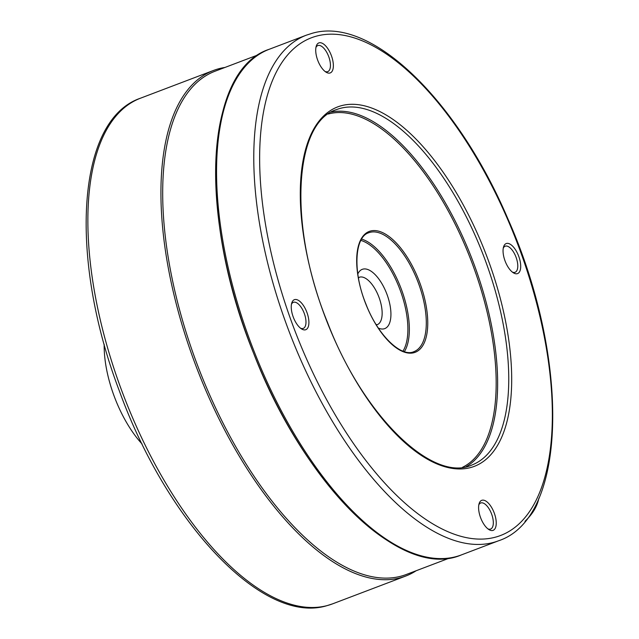 <?xml version="1.0" encoding="UTF-8"?>
<svg xmlns="http://www.w3.org/2000/svg" width="639" height="639" viewBox="0 0 639 639"><rect width="100%" height="100%" fill="white"/><g stroke="black" fill="none" stroke-linecap="round" stroke-linejoin="round"><path stroke-width="0.96" d="M236.678 78.389A269.187 120.843 69.2 0 0 250.656 345.659A269.187 120.843 69.2 0 0 417.698 554.764M258.476 54.722L215.055 71.217A269.187 120.843 69.2 0 0 195.502 359.869A269.187 120.843 69.2 0 0 400.893 576.218A269.187 120.843 69.2 0 0 406.292 574.485L449.72 557.991M416.213 570.715A270.457 121.418 -110.8 0 1 405.685 576.074A270.457 121.418 -110.8 0 1 400.262 577.816A270.457 121.418 -110.8 0 1 193.897 360.444A270.457 121.418 -110.8 0 1 213.546 70.434A270.457 121.418 -110.8 0 1 218.969 68.692A270.457 121.418 -110.8 0 1 224.976 67.454M294.699 299.587A16.055 7.213 -110.8 0 1 308.158 316.489A16.055 7.213 -110.8 0 1 301.624 328.965A16.055 7.213 -110.8 0 1 291.759 303.006A16.055 7.213 -110.8 0 1 294.699 299.587M482.038 500.233A16.055 7.213 -110.8 0 1 495.497 517.135A16.055 7.213 -110.8 0 1 488.971 529.611A16.055 7.213 -110.8 0 1 479.106 503.652A16.055 7.213 -110.8 0 1 482.038 500.233M506.503 243.459A16.055 7.213 -110.8 0 1 519.962 260.361A16.055 7.213 -110.8 0 1 513.429 272.845A16.055 7.213 -110.8 0 1 503.564 246.886A16.055 7.213 -110.8 0 1 506.503 243.459M319.157 42.813A16.055 7.213 -110.8 0 1 332.615 59.715A16.055 7.213 -110.8 0 1 326.09 72.191A16.055 7.213 -110.8 0 1 316.225 46.24A16.055 7.213 -110.8 0 1 319.157 42.813M512.398 272.118A13.946 6.262 69.2 0 0 515.074 272.286A13.946 6.262 69.2 0 0 516.088 257.333A13.946 6.262 69.2 0 0 505.441 246.119A13.946 6.262 69.2 0 0 505.161 246.215A13.946 6.262 69.2 0 0 503.276 248.108M325.059 71.472A13.946 6.262 69.2 0 0 327.727 71.64A13.946 6.262 69.2 0 0 328.742 56.679A13.946 6.262 69.2 0 0 318.102 45.473A13.946 6.262 69.2 0 0 317.823 45.561A13.946 6.262 69.2 0 0 315.938 47.462M300.594 328.238A13.946 6.262 69.2 0 0 302.99 328.494A13.946 6.262 69.2 0 0 303.269 328.406A13.946 6.262 69.2 0 0 304.284 313.453A13.946 6.262 69.2 0 0 293.636 302.239A13.946 6.262 69.2 0 0 293.357 302.335A13.946 6.262 69.2 0 0 291.472 304.228M487.94 528.884A13.946 6.262 69.2 0 0 490.608 529.052A13.946 6.262 69.2 0 0 491.734 514.403A13.946 6.262 69.2 0 0 480.983 502.893A13.946 6.262 69.2 0 0 480.704 502.981A13.946 6.262 69.2 0 0 478.811 504.874M104.173 344.237A80.29 36.048 69.2 0 0 142.082 444.001M538.925 498.037C537.263 506.344 532.614 514.091 524.978 521.296M306.385 35.161L269.171 49.299A270.457 121.418 69.2 0 0 251.742 345.244A270.457 121.418 69.2 0 0 461.31 554.94L498.524 540.794A270.457 121.418 -110.8 0 1 288.956 331.106A270.457 121.418 -110.8 0 1 306.385 35.161L312.144 33.308C371.275 15.767 457.436 100.251 507.901 218.85C570.028 358.263 568.207 517.917 498.524 540.794M332.615 603.839L326.856 605.692C262.773 625.285 167.051 522.822 119.213 390.565C68.764 258.004 76.233 119.94 140.476 98.206A270.457 121.418 69.2 0 0 120.827 388.208A270.457 121.418 69.2 0 0 327.192 605.58A270.457 121.418 69.2 0 0 332.615 603.839L405.685 576.074M376.059 324.484L377.218 324.692A25.352 11.382 69.2 0 0 379.063 297.502A25.352 11.382 69.2 0 0 359.717 277.126A25.352 11.382 69.2 0 0 359.206 277.286L358.479 278.213M357.8 273.987A31.694 14.226 -110.8 0 1 362.88 269.147A31.694 14.226 -110.8 0 1 389.055 300.913A31.694 14.226 -110.8 0 1 378.36 328.087M402.961 351.162A62.542 28.076 69.2 0 0 399.75 289.004A62.542 28.076 69.2 0 0 360.867 240.4M370.013 232.34A63.596 28.555 69.2 0 0 368.743 232.756C354.733 236.678 352.488 271.527 365.859 303.876C377.777 335.379 401.34 357.688 413.92 351.658A63.596 28.555 69.2 0 0 418.545 283.46A63.596 28.555 69.2 0 0 370.013 232.34M361.602 239.098A63.596 28.555 -110.8 0 1 401.076 288.501A63.596 28.555 -110.8 0 1 404.375 351.65M370.548 231.014A64.659 29.027 -110.8 0 1 427.451 315.834A64.659 29.027 -110.8 0 1 378.647 328.765A64.659 29.027 -110.8 0 1 370.548 231.014M462.54 467.285A189.112 84.899 69.2 0 0 471.79 262.286A189.112 84.899 69.2 0 0 328.837 113.878A189.112 84.899 69.2 0 0 328.302 114.022M340.483 108.318A190.166 85.37 69.2 0 0 336.665 109.549C293.796 122.177 287.869 226.094 327.511 322.407C363.096 416.069 432.843 483.116 471.766 465.072A190.166 85.37 69.2 0 0 485.576 261.159A190.166 85.37 69.2 0 0 340.483 108.318M331.337 112.073A190.166 85.37 -110.8 0 1 472.9 261.207A190.166 85.37 -110.8 0 1 466.103 466.718M341.538 105.659A192.275 86.321 -110.8 0 1 510.777 357.896A192.275 86.321 -110.8 0 1 365.628 396.356A192.275 86.321 -110.8 0 1 341.538 105.659M316.752 36.056A266.231 119.517 69.2 0 0 350.108 438.554A266.231 119.517 69.2 0 0 551.082 385.301A266.231 119.517 69.2 0 0 316.752 36.056M140.476 98.206L213.546 70.434M269.171 49.299C204.368 70.29 198.114 216.988 253.467 352.92C304.076 484.777 401.204 580.947 461.31 554.94"/></g></svg>
